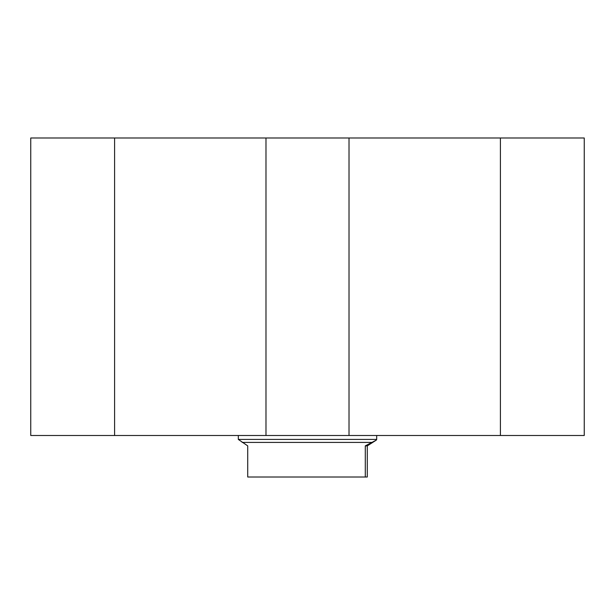 <?xml version="1.0" encoding="UTF-8"?>
<svg xmlns="http://www.w3.org/2000/svg" width="615" height="615" viewBox="0 0 615 615"><rect width="100%" height="100%" fill="white"/><g stroke="black" fill="none" stroke-linecap="round" stroke-linejoin="round"><path stroke-width="0.92" d="M114.59 435.497L114.59 137.991L30.75 137.991L30.75 435.497L584.25 435.497L584.25 137.991L500.41 137.991L500.41 435.497M114.59 137.991L265.988 137.991L265.988 435.497M265.988 137.991L349.013 137.991L349.013 435.497M349.013 137.991L500.41 137.991M367.278 445.875L365.287 445.875L376.272 440.14L367.278 445.875L367.278 477.009L247.722 477.009L247.722 445.875L238.312 439.418L376.688 439.418L376.688 435.497M365.287 477.009L365.287 445.875M242.164 442.416L371.706 442.416M376.272 440.14L376.688 439.418M238.312 439.418L238.312 435.497"/></g></svg>
